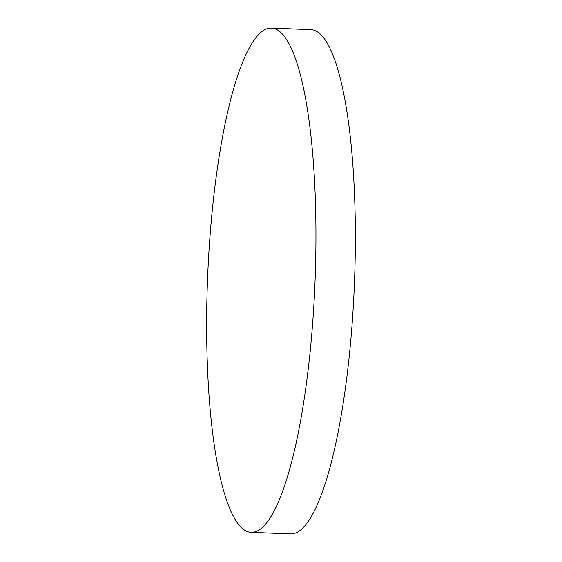 <?xml version="1.0" encoding="UTF-8"?>
<svg xmlns="http://www.w3.org/2000/svg" width="562" height="562" viewBox="0 0 562 562"><rect width="100%" height="100%" fill="white"/><g stroke="black" fill="none" stroke-linecap="round" stroke-linejoin="round"><path stroke-width="0.84" d="M315.057 281.021A252.317 53.748 92.3 0 1 251.326 532.34A252.317 53.748 92.3 0 1 207.533 279.419A252.317 53.748 92.3 0 1 271.263 28.1A252.317 53.748 92.3 0 1 315.057 281.021M271.263 28.1L310.674 29.66A252.317 53.748 92.3 0 1 354.467 282.581A252.317 53.748 92.3 0 1 290.737 533.9L251.326 532.34"/></g></svg>
